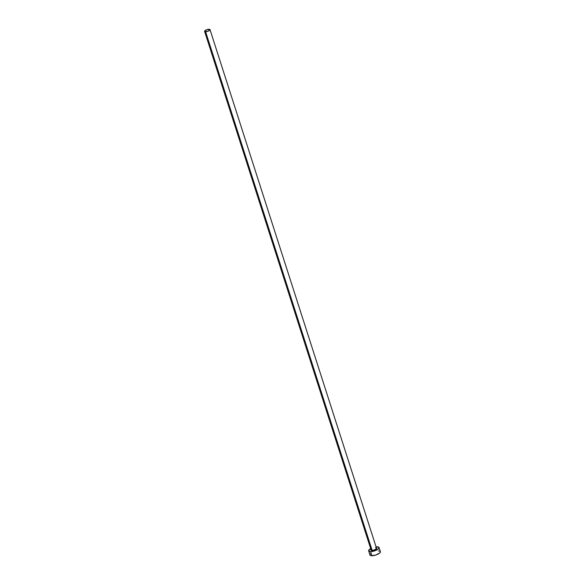 <?xml version="1.0" encoding="UTF-8"?>
<svg xmlns="http://www.w3.org/2000/svg" width="585" height="585" viewBox="0 0 585 585"><rect width="100%" height="100%" fill="white"/><g stroke="black" fill="none" stroke-linecap="round" stroke-linejoin="round"><path stroke-width="0.88" d="M376.447 548.05A3.02 0.987 162.2 0 1 375.658 549.527A3.02 0.987 162.2 0 1 372.045 550.551L372.104 550.309A2.837 0.929 -17.8 0 0 374.941 549.629A2.837 0.929 -17.8 0 0 376.513 548.328A2.837 0.929 -17.8 0 0 375.49 547.831M204.596 31.363L207.602 31.363L209.423 30.486L209.993 29.616L206.988 29.616L205.174 30.486L204.596 31.363L371.095 549.937A2.837 0.929 -17.8 0 0 372.104 550.309L205.606 31.729A2.837 0.929 162.2 0 1 204.596 31.356A2.837 0.929 162.2 0 1 205.993 30.01A2.837 0.929 162.2 0 1 208.991 29.25A2.837 0.929 162.2 0 1 210 29.623A2.837 0.929 162.2 0 1 208.604 30.968A2.837 0.929 162.2 0 1 205.606 31.729L372.104 550.309A2.837 0.929 -17.8 0 0 375.102 549.549A2.837 0.929 -17.8 0 0 376.499 548.203L210 29.623M371.299 548.321L368.608 550.565L369.939 555.033A5.492 1.799 -17.8 0 0 371.899 555.75L370.576 551.633A5.492 1.799 162.2 0 1 368.623 550.916A5.492 1.799 162.2 0 1 370.678 548.642M376.082 546.902A5.492 1.799 162.2 0 1 377.12 546.836A5.492 1.799 162.2 0 1 379.08 547.56A5.492 1.799 162.2 0 1 376.374 550.163A5.492 1.799 162.2 0 1 370.576 551.633L371.899 555.75A5.492 1.799 -17.8 0 0 377.698 554.28A5.492 1.799 -17.8 0 0 380.396 551.677L378.853 547.246L376.082 546.902M368.623 550.931L370.576 551.633L374.444 550.931L377.961 549.235L379.073 547.545M376.374 548.021L376.418 548.979L374.173 550.171L371.643 550.529L371.073 549.739M371.058 553.351L370.495 553.819M370.115 554.266L369.947 555.048L371.161 555.706L375.767 555.048L379.848 552.891L380.396 551.662L379.767 551.143M379.182 551.004L378.444 550.953M371.08 549.812A2.837 0.929 -17.8 0 0 372.104 550.309L372.045 550.551A3.02 0.987 162.2 0 1 371.044 549.783"/></g></svg>
